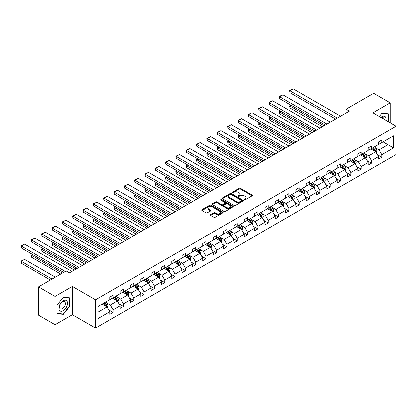 <?xml version="1.0" encoding="UTF-8"?>
<svg xmlns="http://www.w3.org/2000/svg" width="417" height="417" viewBox="0 0 417 417"><rect width="100%" height="100%" fill="white"/><g stroke="black" fill="none" stroke-linecap="round" stroke-linejoin="round"><path stroke-width="0.63" d="M244.273 199.879A0.646 0.37 0 0 0 245.18 199.879L252.092 195.891A0.917 0.532 0 0 0 252.363 195.516A0.917 0.532 0 0 0 252.092 195.14L240.385 188.38A0.917 0.532 0 0 0 239.087 188.38L232.175 192.367A0.646 0.37 0 0 0 231.988 192.633A0.646 0.37 0 0 0 232.175 192.894A0.646 0.37 0 0 0 233.087 192.894L233.979 192.378A2.945 1.699 0 0 1 238.143 192.378L239.118 192.941A2.945 1.699 0 0 1 239.978 194.145A2.945 1.699 0 0 1 239.118 195.344L238.222 195.86A0.646 0.37 0 0 0 238.034 196.126A0.646 0.37 0 0 0 238.222 196.386A0.646 0.37 0 0 0 239.134 196.386L240.03 195.87A2.945 1.699 0 0 1 244.19 195.87L245.165 196.433A2.945 1.699 0 0 1 246.03 197.637A2.945 1.699 0 0 1 245.165 198.836L244.273 199.352A0.646 0.37 0 0 0 244.081 199.618A0.646 0.37 0 0 0 244.273 199.879L244.273 199.352M210.533 214.588A0.917 0.532 0 0 0 210.262 214.963A0.917 0.532 0 0 0 210.533 215.339L213.817 217.236A0.917 0.532 0 0 0 215.12 217.236L222.793 212.806A0.917 0.532 0 0 0 223.064 212.43A0.917 0.532 0 0 0 222.793 212.055L211.085 205.294A0.917 0.532 0 0 0 209.787 205.294L202.109 209.725A0.917 0.532 0 0 0 201.844 210.1A0.917 0.532 0 0 0 202.109 210.476L206.076 212.769A0.917 0.532 0 0 0 207.379 212.769L210.663 210.872A0.917 0.532 0 0 0 210.934 210.496A0.917 0.532 0 0 0 210.663 210.121L208.698 208.985A2.46 1.423 0 0 1 207.974 207.979A2.46 1.423 0 0 1 209.496 206.665A2.46 1.423 0 0 1 212.175 206.978L219.884 211.424A2.46 1.423 0 0 1 220.603 212.43A2.46 1.423 0 0 1 219.087 213.744A2.46 1.423 0 0 1 216.402 213.436L215.12 212.691A0.917 0.532 0 0 0 213.817 212.691L210.533 214.588L210.533 215.339M72.344 286.416L55.018 296.419L38.453 286.86L38.453 315.163L55.018 324.728L72.344 314.726L95.535 328.116L95.535 299.807L72.344 286.416L72.344 314.726M390.286 122.864L390.286 102.858L372.96 112.861L396.15 126.247L95.535 299.807M390.286 102.858L373.721 93.293L346.058 109.264L346.058 113.09M38.453 286.86L66.115 270.888L69.43 272.796L349.373 111.177L346.058 109.264M234.046 205.56A0.917 0.532 0 0 0 235.344 205.56L243.017 201.13A0.917 0.532 0 0 0 243.288 200.754A0.917 0.532 0 0 0 243.017 200.379L231.315 193.618A0.917 0.532 0 0 0 230.012 193.618L222.339 198.049A0.917 0.532 0 0 0 222.068 198.424A0.917 0.532 0 0 0 222.339 198.8L234.046 205.56M220.353 200.019A0.646 0.37 0 0 1 221.005 200.108L232.894 206.973L225.232 211.398A0.917 0.532 0 0 1 223.929 211.398L212.227 204.638L215.511 202.756L215.511 201.99L212.227 203.887A0.917 0.532 0 0 0 211.956 204.262A0.917 0.532 0 0 0 212.227 204.638L212.227 203.887M215.511 202.756A0.917 0.532 0 0 1 216.809 202.756L216.809 201.99A0.917 0.532 0 0 0 215.511 201.99M216.809 201.99L221.557 204.731A0.917 0.532 0 0 0 222.86 204.731L225.039 203.475A0.917 0.532 0 0 0 225.305 203.1A0.917 0.532 0 0 0 225.039 202.725L220.093 199.868A0.646 0.37 0 0 1 219.905 199.607A0.646 0.37 0 0 1 220.301 199.263A0.646 0.37 0 0 1 221.005 199.342L232.905 206.217A0.917 0.532 0 0 1 233.176 206.592A0.917 0.532 0 0 1 232.905 206.968L232.905 206.217M55.018 296.419L55.018 324.728M98.089 306.443L109.817 299.672L109.817 297.107L113.127 295.194L113.127 297.759L120.153 293.704L120.153 291.139L123.463 289.231L123.463 291.791L130.49 287.735L130.49 285.176L133.8 283.263L133.8 285.822L140.826 281.767L140.826 279.208L144.136 277.295L144.136 279.859L151.162 275.804L151.162 273.239L154.472 271.326L154.472 273.891L161.499 269.835L161.499 267.271L164.809 265.358L164.809 267.923L171.835 263.867L171.835 261.303L175.145 259.39L175.145 261.954L182.166 257.899L182.166 255.334L185.482 253.421L185.482 255.986L192.503 251.931L192.503 249.366L195.818 247.458L195.818 250.018L202.839 245.962L202.839 243.403L206.154 241.49L206.154 244.049L213.176 239.994L213.176 237.435L216.491 235.522L216.491 238.081L223.512 234.031L223.512 231.466L226.827 229.553L226.827 232.118L233.848 228.063L233.848 225.498L237.164 223.585L237.164 226.15L244.185 222.094L244.185 219.53L247.5 217.617L247.5 220.181L254.521 216.126L254.521 213.561L257.836 211.648L257.836 214.213L264.858 210.158L264.858 207.593L268.173 205.68L268.173 208.245L275.194 204.189L275.194 201.63L278.509 199.717L278.509 202.276L285.53 198.221L285.53 195.662L288.845 193.749L288.845 196.308L295.867 192.258L295.867 189.693L299.182 187.78L299.182 190.345L306.203 186.29L306.203 183.725L309.518 181.812L309.518 184.377L316.539 180.321L316.539 177.757L319.855 175.844L319.855 178.408L326.876 174.353L326.876 171.788L330.191 169.875L330.191 172.44L337.212 168.385L337.212 165.82L340.527 163.907L340.527 166.472L347.549 162.416L347.549 159.852L350.864 157.944L350.864 160.503L357.885 156.448L357.885 153.889L361.2 151.976L361.2 154.535L368.221 150.48L368.221 147.92L371.537 146.007L371.537 148.572L378.558 144.517L378.558 141.952L381.873 140.039L381.873 142.604L393.601 135.833L393.601 147.92L381.873 154.691L381.873 157.256L378.558 159.164L378.558 156.604L371.537 160.66L371.537 163.219L368.221 165.132L368.221 162.573L361.2 166.628L361.2 169.187L357.885 171.1L357.885 168.536L350.864 172.591L350.864 175.156L347.549 177.069L347.549 174.504L340.527 178.559L340.527 181.124L337.212 183.037L337.212 180.472L330.191 184.528L330.191 187.092L326.876 189.005L326.876 186.441L319.855 190.496L319.855 193.061L316.539 194.974L316.539 192.409L309.518 196.464L309.518 199.029L306.203 200.937L306.203 198.377L299.182 202.433L299.182 204.992L295.867 206.905L295.867 204.346L288.845 208.401L288.845 210.96L285.53 212.873L285.53 210.314L278.509 214.364L278.509 216.929L275.194 218.842L275.194 216.277L268.173 220.332L268.173 222.897L264.858 224.81L264.858 222.245L257.836 226.301L257.836 228.865L254.521 230.778L254.521 228.214L247.5 232.269L247.5 234.834L244.185 236.747L244.185 234.182L237.164 238.237L237.164 240.802L233.848 242.715L233.848 240.15L226.827 244.206L226.827 246.765L223.512 248.678L223.512 246.119L216.491 250.174L216.491 252.733L213.176 254.646L213.176 252.087L206.154 256.137L206.154 258.702L202.839 260.615L202.839 258.05L195.818 262.105L195.818 264.67L192.503 266.583L192.503 264.018L185.482 268.074L185.482 270.638L182.166 272.551L182.166 269.987L175.145 274.042L175.145 276.607L171.835 278.52L171.835 275.955L164.809 280.01L164.809 282.575L161.499 284.488L161.499 281.923L154.472 285.979L154.472 288.538L151.162 290.451L151.162 287.892L144.136 291.947L144.136 294.506L140.826 296.419L140.826 293.86L133.8 297.915L133.8 300.475L130.49 302.388L130.49 299.823L123.463 303.878L123.463 306.443L120.153 308.356L120.153 305.791L113.127 309.847L113.127 312.411L109.817 314.324L109.817 311.76L98.089 318.531L98.089 306.443M95.535 328.116L396.15 154.556L396.15 126.247M112.465 298.145L117.37 300.975L110.343 305.03L106.512 302.815M110.343 305.03L113.127 309.847M117.37 300.975L120.153 305.791M109.817 299.062L110.343 299.364L113.127 297.759M122.801 292.176L127.706 295.007L120.68 299.062L116.849 296.847M120.68 299.062L123.463 303.878M127.706 295.007L130.49 299.823M120.153 293.094L120.68 293.401L123.463 291.791M133.138 286.208L138.043 289.038L131.016 293.094L127.185 290.878M131.016 293.094L133.8 297.915M138.043 289.038L140.826 293.86M130.49 287.125L131.016 287.433L133.8 285.822M143.474 280.24L148.379 283.07L141.353 287.125L137.521 284.91M141.353 287.125L144.136 291.947M148.379 283.07L151.162 287.892M140.826 281.157L141.353 281.465L144.136 279.859M153.81 274.271L158.715 277.102L151.689 281.157L147.853 278.942M151.689 281.157L154.472 285.979M158.715 277.102L161.499 281.923M151.162 275.189L151.689 275.496L154.472 273.891M164.147 268.303L169.052 271.133L162.025 275.189L158.189 272.973M162.025 275.189L164.809 280.01M169.052 271.133L171.835 275.955M161.499 269.22L162.025 269.528L164.809 267.923M174.483 262.335L179.388 265.165L172.362 269.22L168.525 267.01M172.362 269.22L175.145 274.042M179.388 265.165L182.166 269.987M171.835 263.252L172.362 263.56L175.145 261.954M184.82 256.366L189.725 259.202L182.698 263.252L178.862 261.042M182.698 263.252L185.482 268.074M189.725 259.202L192.503 264.018M182.166 257.289L182.698 257.591L185.482 255.986M195.156 250.403L200.061 253.234L193.035 257.289L189.198 255.074M193.035 257.289L195.818 262.105M200.061 253.234L202.839 258.05M192.503 251.321L193.035 251.623L195.818 250.018M205.492 244.435L210.397 247.265L203.371 251.321L199.535 249.105M203.371 251.321L206.154 256.137M210.397 247.265L213.176 252.087M202.839 245.352L203.371 245.66L206.154 244.049M215.829 238.467L220.734 241.297L213.707 245.352L209.871 243.137M213.707 245.352L216.491 250.174M220.734 241.297L223.512 246.119M213.176 239.384L213.707 239.692L216.491 238.081M226.165 232.498L231.07 235.329L224.044 239.384L220.207 237.169M224.044 239.384L226.827 244.206M231.07 235.329L233.848 240.15M223.512 233.416L224.044 233.723L226.827 232.118M236.502 226.53L241.401 229.36L234.38 233.416L230.544 231.2M234.38 233.416L237.164 238.237M241.401 229.36L244.185 234.182M233.848 227.447L234.38 227.755L237.164 226.15M246.838 220.562L251.738 223.392L244.716 227.447L240.88 225.237M244.716 227.447L247.5 232.269M251.738 223.392L254.521 228.214M244.185 221.479L244.716 221.787L247.5 220.181M257.174 214.593L262.074 217.429L255.053 221.479L251.216 219.269M255.053 221.479L257.836 226.301M262.074 217.429L264.858 222.245M254.521 215.516L255.053 215.818L257.836 214.213M267.511 208.63L272.41 211.461L265.389 215.516L261.553 213.301M265.389 215.516L268.173 220.332M272.41 211.461L275.194 216.277M264.858 209.548L265.389 209.85L268.173 208.245M277.847 202.662L282.747 205.492L275.726 209.548L271.889 207.332M275.726 209.548L278.509 214.364M282.747 205.492L285.53 210.314M275.194 203.579L275.726 203.887L278.509 202.276M288.183 196.694L293.083 199.524L286.062 203.579L282.226 201.364M286.062 203.579L288.845 208.401M293.083 199.524L295.867 204.346M285.53 197.611L286.062 197.919L288.845 196.308M298.52 190.725L303.42 193.556L296.398 197.611L292.562 195.396M296.398 197.611L299.182 202.433M303.42 193.556L306.203 198.377M295.867 191.643L296.398 191.95L299.182 190.345M308.856 184.757L313.756 187.587L306.735 191.643L302.898 189.427M306.735 191.643L309.518 196.464M313.756 187.587L316.539 192.409M306.203 185.674L306.735 185.982L309.518 184.377M319.193 178.789L324.092 181.619L317.071 185.674L313.235 183.459M317.071 185.674L319.855 190.496M324.092 181.619L326.876 186.441M316.539 179.706L317.071 180.014L319.855 178.408M329.529 172.82L334.429 175.651L327.408 179.706L323.571 177.496M327.408 179.706L330.191 184.528M334.429 175.651L337.212 180.472M326.876 173.743L327.408 174.045L330.191 172.44M339.865 166.857L344.765 169.688L337.744 173.743L333.908 171.528M337.744 173.743L340.527 178.559M344.765 169.688L347.549 174.504M337.212 167.775L337.744 168.077L340.527 166.472M350.202 160.889L355.102 163.719L348.08 167.775L344.244 165.559M348.08 167.775L350.864 172.591M355.102 163.719L357.885 168.536M347.549 161.806L348.08 162.114L350.864 160.503M360.538 154.921L365.438 157.751L358.417 161.806L354.58 159.591M358.417 161.806L361.2 166.628M365.438 157.751L368.221 162.573M357.885 155.838L358.417 156.146L361.2 154.535M370.875 148.952L375.774 151.783L368.753 155.838L364.917 153.623M368.753 155.838L371.537 160.66M375.774 151.783L378.558 156.604M368.221 149.87L368.753 150.177L371.537 148.572M383.129 141.874L388.034 144.704L379.089 149.87L375.253 147.654M379.089 149.87L381.873 154.691M393.601 147.92L388.034 144.704L388.034 139.043L393.601 135.833M378.558 143.901L379.089 144.209L381.873 142.604M98.089 312.104L107.033 306.938L102.129 304.108M107.033 306.938L109.817 311.76M377.463 154.707L381.873 157.256M367.127 160.675L371.537 163.219M356.79 166.644L361.2 169.187M346.454 172.612L350.864 175.156M336.118 178.58L340.527 181.124M325.781 184.549L330.191 187.092M315.45 190.517L319.855 193.061M305.114 196.485L309.518 199.029M294.777 202.448L299.182 204.992M284.441 208.417L288.845 210.96M274.105 214.385L278.509 216.929M263.768 220.353L268.173 222.897M253.432 226.322L257.836 228.865M243.095 232.29L247.5 234.834M232.759 238.258L237.164 240.802M222.423 244.221L226.827 246.765M212.086 250.19L216.491 252.733M201.75 256.158L206.154 258.702M191.413 262.126L195.818 264.67M181.077 268.095L185.482 270.638M170.741 274.063L175.145 276.607M160.404 280.031L164.809 282.575M150.068 285.994L154.472 288.538M139.731 291.963L144.136 294.506M129.395 297.931L133.8 300.475M119.059 303.899L123.463 306.443M108.722 309.867L113.127 312.411M388.399 121.774L388.399 113.836L382.003 113.268L379.361 116.557L381.873 113.455L388.065 114.008L388.065 121.582M69.696 306.365L69.696 297.837L63.301 297.269L56.91 305.223L56.91 313.746L63.301 314.319L69.696 306.365L69.363 306.172M244.529 199.967L245.165 199.602A2.945 1.699 0 0 0 246.03 198.398L246.03 197.637M239.978 194.145L239.978 194.906A2.945 1.699 0 0 1 239.118 196.11L238.482 196.48M252.082 195.896L240.385 189.146A0.917 0.532 0 0 0 239.087 189.146L232.431 192.988M243.017 200.379L243.017 201.13L231.315 194.385A0.917 0.532 0 0 0 230.012 194.385L222.35 198.805L222.339 198.049M241.396 201.015A0.646 0.37 0 0 0 241.584 200.754A0.646 0.37 0 0 0 241.396 200.488L231.117 194.557A0.646 0.37 0 0 0 230.205 194.557L229.267 195.099A2.945 1.699 0 0 0 228.401 196.303A2.945 1.699 0 0 0 229.267 197.502L236.288 201.557A2.945 1.699 0 0 0 240.453 201.557L241.396 201.015L241.396 201.781A0.646 0.37 0 0 0 241.584 201.515L241.584 200.754M228.401 196.303L228.401 197.069A2.945 1.699 0 0 0 229.267 198.268L229.267 197.502M241.396 201.781L240.453 202.323A2.945 1.699 0 0 1 236.288 202.323L229.267 198.268M216.809 202.756L221.557 205.498A0.917 0.532 0 0 0 222.86 205.498L225.039 204.241A0.917 0.532 0 0 0 225.305 203.866L225.305 203.1M226.483 207.577A2.46 1.423 0 0 0 229.168 207.885A2.46 1.423 0 0 0 230.684 206.571A2.46 1.423 0 0 0 229.965 205.565L227.249 204.002A0.917 0.532 0 0 0 225.946 204.002L223.767 205.258A0.917 0.532 0 0 0 223.502 205.633A0.917 0.532 0 0 0 223.767 206.008L226.483 207.577L226.483 208.344A2.46 1.423 0 0 0 229.168 208.651A2.46 1.423 0 0 0 230.684 207.338L230.684 206.571M223.502 205.633L223.502 206.399A0.917 0.532 0 0 0 223.767 206.775L223.767 206.008M226.483 208.344L223.767 206.775M220.603 212.43L220.603 213.196A2.46 1.423 0 0 1 219.087 214.505A2.46 1.423 0 0 1 216.402 214.197L215.12 213.457A0.917 0.532 0 0 0 213.817 213.457L210.543 215.349M207.974 207.979L207.974 208.745A2.46 1.423 0 0 0 208.698 209.751L208.698 208.985M210.663 210.121L210.663 210.872L208.698 209.751M222.793 212.055L222.793 212.806L211.085 206.061A0.917 0.532 0 0 0 209.787 206.061L202.125 210.486L202.109 209.725M62.628 313.928L63.301 314.319M376.28 152.653L376.89 150.897A2.481 1.433 -120 0 0 376.098 148.78L374.607 146.794M371.943 149.567L371.297 148.707M324.061 125.788L289.956 106.1L289.956 108.013L322.404 126.747M375.409 151.569L375.55 151.001A2.481 1.433 -120 0 0 374.836 149.51L373.351 147.524M372.725 147.879L374.367 150.068A1.267 0.73 60 0 1 374.596 150.448L375.55 151.001M372.553 147.983L374.044 149.969A2.481 1.433 60 0 1 374.659 151.142M291.217 105.376L289.956 106.1L289.596 105.892L290.852 105.162M289.956 108.013L289.596 105.892M337.311 118.136L289.956 90.797L289.956 92.71L335.654 119.095M340.626 116.228L293.271 88.884L289.956 90.797L289.596 90.588L291.91 89.248L293.271 88.884M289.956 92.71L289.596 90.588M365.944 158.622L366.553 156.865A2.481 1.433 -120 0 0 365.761 154.749L364.27 152.763M361.607 155.536L360.96 154.676M313.725 131.756L279.619 112.069L279.619 113.982L312.067 132.715M365.073 157.537L365.214 156.969A2.481 1.433 -120 0 0 364.5 155.473L363.014 153.487M362.389 153.847L364.031 156.036A1.267 0.73 60 0 1 364.26 156.417L365.214 156.969M362.217 153.946L363.707 155.932A2.481 1.433 60 0 1 364.322 157.105M280.881 111.339L279.619 112.069L279.26 111.855L280.516 111.13M279.619 113.982L279.26 111.855M355.607 164.59L356.217 162.828A2.481 1.433 -120 0 0 355.425 160.717L353.934 158.731M351.27 161.504L350.624 160.644M303.388 137.725L269.283 118.037L269.283 119.95L301.731 138.679M354.737 163.506L354.877 162.938A2.481 1.433 -120 0 0 354.163 161.442L352.678 159.456M352.057 159.815L353.694 161.999A1.267 0.73 60 0 1 353.924 162.385L354.877 162.938M351.88 159.914L353.371 161.9A2.481 1.433 60 0 1 353.986 163.073M270.544 117.307L269.283 118.037L268.923 117.823L270.18 117.099M269.283 119.95L268.923 117.823M326.975 124.104L279.619 96.765L279.619 98.678L325.317 125.064M330.29 122.191L282.934 94.852L279.619 96.765L279.26 96.556L281.574 95.217L282.934 94.852M279.619 98.678L279.26 96.556M316.639 130.073L269.283 102.733L269.283 104.646L314.981 131.032M319.954 128.16L272.598 100.82L269.283 102.733L268.923 102.525L271.238 101.185L272.598 100.82M269.283 104.646L268.923 102.525M386.064 120.424A6.088 3.518 120 0 0 380.893 117.438M384.021 119.246A4.17 2.408 120 0 0 383.171 117.651A4.17 2.408 120 0 0 381.367 117.714M387.654 113.773L388.065 114.008M66.897 306.052A6.088 3.518 120 0 0 65.323 300.167A6.088 3.518 120 0 0 59.438 305.385A6.088 3.518 120 0 0 61.018 311.264A6.088 3.518 120 0 0 66.897 306.052M64.937 305.494A4.17 2.408 120 0 0 64.468 301.653A4.17 2.408 120 0 0 59.829 305.036A4.17 2.408 120 0 0 60.298 308.877A4.17 2.408 120 0 0 64.937 305.494M56.973 313.422L56.973 305.161L63.17 297.457L69.363 298.009L69.363 306.271L63.17 313.975L56.91 313.386M68.956 297.774L69.363 298.009M345.271 170.558L345.881 168.796A2.481 1.433 -120 0 0 345.088 166.685L343.598 164.699M340.934 167.472L340.288 166.612M293.052 143.693L258.947 124.005L258.947 125.913L291.394 144.647M344.4 169.474L344.541 168.906A2.481 1.433 -120 0 0 343.827 167.41L342.341 165.424M341.721 165.784L343.358 167.968A1.267 0.73 60 0 1 343.587 168.353L344.541 168.906M341.544 165.883L343.035 167.869A2.481 1.433 60 0 1 343.65 169.041M260.208 123.276L258.947 124.005L258.587 123.792L259.843 123.067M258.947 125.913L258.587 123.792M306.302 136.041L258.947 108.701L258.947 110.614L304.65 137M309.617 134.128L262.262 106.788L258.947 108.701L258.587 108.493L260.901 107.153L262.262 106.788M258.947 110.614L258.587 108.493M334.934 176.527L335.544 174.765A2.481 1.433 -120 0 0 334.752 172.654L333.261 170.668M330.598 173.441L329.951 172.581M282.716 149.661L248.61 129.968L248.61 131.881L281.058 150.615M334.064 175.442L334.205 174.874A2.481 1.433 -120 0 0 333.491 173.378L332.005 171.392M331.385 171.752L333.021 173.936A1.267 0.73 60 0 1 333.251 174.322L334.205 174.874M331.207 171.851L332.698 173.837A2.481 1.433 60 0 1 333.313 175.01M249.872 129.244L248.61 129.968L248.251 129.76L249.507 129.035M248.61 131.881L248.251 129.76M295.966 142.009L248.61 114.67L248.61 116.583L294.313 142.963M299.281 140.096L251.925 112.757L248.61 114.67L248.251 114.456L251.925 112.757M248.61 116.583L248.251 114.456M324.598 182.495L325.208 180.733A2.481 1.433 -120 0 0 324.416 178.617L322.925 176.631M320.261 179.409L319.615 178.544M272.379 155.63L238.279 135.937L238.279 137.85L270.722 156.583M323.728 181.411L323.868 180.837A2.481 1.433 -120 0 0 323.154 179.346L321.669 177.361M321.048 177.72L322.685 179.904A1.267 0.73 60 0 1 322.914 180.29L323.868 180.837M320.871 177.819L322.362 179.805A2.481 1.433 60 0 1 322.977 180.978M239.535 135.212L238.279 135.937L237.914 135.728L239.17 134.999M238.279 137.85L237.914 135.728M285.629 147.978L238.279 120.638L238.279 122.551L283.977 148.932M288.945 146.065L241.589 118.725L238.279 120.638L237.914 120.424L240.228 119.085L241.589 118.725M238.279 122.551L237.914 120.424M314.262 188.463L314.871 186.701A2.481 1.433 -120 0 0 314.079 184.585L312.588 182.599M309.925 185.372L309.278 184.512M262.043 161.593L227.943 141.905L227.943 143.818L260.385 162.552M313.391 187.379L313.532 186.806A2.481 1.433 -120 0 0 312.818 185.315L311.332 183.329M310.712 183.688L312.349 185.873A1.267 0.73 60 0 1 312.578 186.258L313.532 186.806M310.535 183.788L312.025 185.773A2.481 1.433 60 0 1 312.641 186.946M229.199 141.181L227.943 141.905L227.578 141.697L228.834 140.967M227.943 143.818L227.578 141.697M275.293 153.946L227.943 126.606L227.943 128.519L273.641 154.9M278.608 152.033L231.253 124.693L227.943 126.606L227.578 126.393L231.253 124.693M227.943 128.519L227.578 126.393M303.925 194.426L304.535 192.67A2.481 1.433 -120 0 0 303.743 190.553L302.252 188.567M299.588 191.34L298.942 190.48M251.706 167.561L217.606 147.873L217.606 149.786L250.049 168.52M303.055 193.342L303.195 192.774A2.481 1.433 -120 0 0 302.481 191.283L300.996 189.297M300.376 189.657L302.012 191.841A1.267 0.73 60 0 1 302.242 192.221L303.195 192.774M300.198 189.756L301.689 191.742A2.481 1.433 60 0 1 302.304 192.915M218.862 147.149L217.606 147.873L217.241 147.665L218.498 146.935M217.606 149.786L217.241 147.665M264.957 159.909L217.606 132.57L217.606 134.482L263.304 160.868M268.272 158.001L220.916 130.657L217.606 132.57L217.241 132.361L220.916 130.657M217.606 134.482L217.241 132.361M293.589 200.395L294.199 198.638A2.481 1.433 -120 0 0 293.406 196.522L291.916 194.536M289.252 197.309L288.606 196.449M241.37 173.529L207.27 153.842L207.27 155.755L239.712 174.488M292.718 199.31L292.859 198.742A2.481 1.433 -120 0 0 292.145 197.246L290.659 195.26M290.039 195.62L291.676 197.809A1.267 0.73 60 0 1 291.905 198.19L292.859 198.742M289.862 195.724L291.353 197.71A2.481 1.433 60 0 1 291.973 198.878M208.526 153.112L207.27 153.842L206.905 153.633L208.161 152.903M207.27 155.755L206.905 153.633M254.62 165.877L207.27 138.538L207.27 140.451L252.968 166.836M257.935 163.964L210.58 136.625L207.27 138.538L206.905 138.329L210.58 136.625M207.27 140.451L206.905 138.329M283.252 206.363L283.862 204.606A2.481 1.433 -120 0 0 283.07 202.49L281.584 200.504M278.916 203.277L278.269 202.417M231.034 179.498L196.933 159.81L196.933 161.723L229.376 180.452M282.382 205.279L282.523 204.711A2.481 1.433 -120 0 0 281.809 203.215L280.323 201.229M279.703 201.588L281.339 203.777A1.267 0.73 60 0 1 281.569 204.158L282.523 204.711M279.526 201.687L281.016 203.673A2.481 1.433 60 0 1 281.637 204.846M198.19 159.08L196.933 159.81L196.569 159.596L197.825 158.872M196.933 161.723L196.569 159.596M244.284 171.846L196.933 144.506L196.933 146.419L242.631 172.805M247.599 169.933L200.243 142.593L196.933 144.506L196.569 144.298L200.243 142.593M196.933 146.419L196.569 144.298M272.916 212.331L273.526 210.569A2.481 1.433 -120 0 0 272.734 208.458L271.248 206.472M268.579 209.245L267.933 208.385M220.697 185.466L186.597 165.778L186.597 167.691L219.04 186.42M272.046 211.247L272.186 210.679A2.481 1.433 -120 0 0 271.472 209.183L269.987 207.197M269.366 207.557L271.003 209.741A1.267 0.73 60 0 1 271.232 210.126L272.186 210.679M269.189 207.656L270.68 209.642A2.481 1.433 60 0 1 271.3 210.814M187.853 165.049L186.597 165.778L186.232 165.565L187.488 164.84M186.597 167.691L186.232 165.565M233.947 177.814L186.597 150.474L186.597 152.387L232.295 178.773M237.263 175.901L189.907 148.561L186.597 150.474L186.232 150.266L189.907 148.561M186.597 152.387L186.232 150.266M262.58 218.299L263.19 216.538A2.481 1.433 -120 0 0 262.397 214.427L260.912 212.441M258.243 215.214L257.597 214.354M210.361 191.434L176.261 171.741L176.261 173.654L208.703 192.388M261.709 217.215L261.85 216.647A2.481 1.433 -120 0 0 261.136 215.151L259.65 213.165M259.03 213.525L260.667 215.709A1.267 0.73 60 0 1 260.896 216.095L261.85 216.647M258.853 213.624L260.344 215.61A2.481 1.433 60 0 1 260.964 216.783M177.517 171.017L176.261 171.741L175.896 171.533L177.152 170.808M176.261 173.654L175.896 171.533M223.611 183.782L176.261 156.443L176.261 158.356L221.959 184.736M226.926 181.869L179.571 154.53L176.261 156.443L175.896 156.234L179.571 154.53M176.261 158.356L175.896 156.234M252.243 224.268L252.853 222.506A2.481 1.433 -120 0 0 252.061 220.39L250.575 218.404M247.906 221.182L247.26 220.317M200.024 197.403L165.924 177.71L165.924 179.623L198.367 198.356M251.373 223.184L251.514 222.61A2.481 1.433 -120 0 0 250.799 221.119L249.314 219.133M248.694 219.493L250.33 221.677A1.267 0.73 60 0 1 250.56 222.063L251.514 222.61M248.522 219.592L250.007 221.578A2.481 1.433 60 0 1 250.627 222.751M167.181 176.985L165.924 177.71L165.559 177.501L166.816 176.777M165.924 179.623L165.559 177.501M213.275 189.751L165.924 162.411L165.924 164.324L211.622 190.705M216.59 187.838L169.234 160.498L165.924 162.411L165.559 162.197L169.234 160.498M165.924 164.324L165.559 162.197M241.907 230.236L242.517 228.474A2.481 1.433 -120 0 0 241.724 226.358L240.239 224.372M237.57 227.145L236.924 226.285M189.688 203.366L155.588 183.678L155.588 185.591L188.031 204.325M241.036 229.152L241.177 228.579A2.481 1.433 -120 0 0 240.463 227.088L238.977 225.102M238.357 225.461L239.994 227.646A1.267 0.73 60 0 1 240.223 228.031L241.177 228.579M238.185 225.561L239.671 227.546A2.481 1.433 60 0 1 240.291 228.719M156.844 182.954L155.588 183.678L155.223 183.47L156.479 182.74M155.588 185.591L155.223 183.47M202.938 195.719L155.588 168.379L155.588 170.292L201.286 196.673M206.253 193.806L158.898 166.466L155.588 168.379L155.223 168.166L158.898 166.466M155.588 170.292L155.223 168.166M231.571 236.199L232.18 234.443A2.481 1.433 -120 0 0 231.388 232.326L229.903 230.34M227.234 233.113L226.587 232.253M179.352 209.334L145.252 189.646L145.252 191.559L177.694 210.293M230.7 235.12L230.841 234.547A2.481 1.433 -120 0 0 230.127 233.056L228.641 231.07M228.021 231.43L229.658 233.614A1.267 0.73 60 0 1 229.887 234L230.841 234.547M227.849 231.529L229.334 233.515A2.481 1.433 60 0 1 229.955 234.688M146.508 188.922L145.252 189.646L144.887 189.438L146.143 188.708M145.252 191.559L144.887 189.438M192.607 201.687L145.252 174.342L145.252 176.255L190.95 202.641M195.917 199.774L148.561 172.435L145.252 174.342L144.887 174.134L148.561 172.435M145.252 176.255L144.887 174.134M221.234 242.168L221.844 240.411A2.481 1.433 -120 0 0 221.052 238.295L219.566 236.309M216.897 239.082L216.251 238.222M169.015 215.302L134.915 195.615L134.915 197.528L167.358 216.261M220.364 241.083L220.504 240.515A2.481 1.433 -120 0 0 219.79 239.019L218.305 237.038M217.684 237.393L219.321 239.582A1.267 0.73 60 0 1 219.55 239.963L220.504 240.515M217.512 237.497L218.998 239.483A2.481 1.433 60 0 1 219.618 240.651M136.171 194.885L134.915 195.615L134.55 195.406L135.806 194.676M134.915 197.528L134.55 195.406M182.271 207.65L134.915 180.311L134.915 182.224L180.613 208.609M185.581 205.737L138.225 178.398L134.915 180.311L134.55 180.102L138.225 178.398M134.915 182.224L134.55 180.102M210.898 248.136L211.508 246.379A2.481 1.433 -120 0 0 210.715 244.263L209.23 242.277M206.561 245.05L205.915 244.19M158.679 221.271L124.579 201.583L124.579 203.496L157.021 222.23M210.027 247.052L210.168 246.483A2.481 1.433 -120 0 0 209.459 244.987L207.968 243.002M207.348 243.361L208.985 245.55A1.267 0.73 60 0 1 209.214 245.931L210.168 246.483M207.176 243.46L208.662 245.446A2.481 1.433 60 0 1 209.282 246.619M125.835 200.853L124.579 201.583L124.214 201.369L125.47 200.645M124.579 203.496L124.214 201.369M171.934 213.619L124.579 186.279L124.579 188.192L170.277 214.578M175.244 211.706L127.889 184.366L124.579 186.279L124.214 186.071L127.889 184.366M124.579 188.192L124.214 186.071M200.561 254.104L201.171 252.342A2.481 1.433 -120 0 0 200.379 250.231L198.893 248.245M196.225 251.018L195.578 250.158M148.343 227.239L114.242 207.551L114.242 209.464L146.685 228.193M199.691 253.02L199.832 252.452A2.481 1.433 -120 0 0 199.123 250.956L197.632 248.97M197.012 249.33L198.648 251.514A1.267 0.73 60 0 1 198.878 251.899L199.832 252.452M196.84 249.429L198.325 251.415A2.481 1.433 60 0 1 198.945 252.587M115.499 206.822L114.242 207.551L113.877 207.338L115.134 206.613M114.242 209.464L113.877 207.338M161.598 219.587L114.242 192.247L114.242 194.16L159.94 220.546M164.908 217.674L117.552 190.334L114.242 192.247L113.877 192.039L117.552 190.334M114.242 194.16L113.877 192.039M190.225 260.072L190.835 258.311A2.481 1.433 -120 0 0 190.043 256.2L188.557 254.214M185.888 256.987L185.242 256.127M138.006 233.207L103.906 213.52L103.906 215.427L136.349 234.161M189.354 258.988L189.495 258.42A2.481 1.433 -120 0 0 188.786 256.924L187.296 254.938M186.675 255.298L188.312 257.482A1.267 0.73 60 0 1 188.541 257.868L189.495 258.42M186.503 255.397L187.989 257.383A2.481 1.433 60 0 1 188.609 258.556M105.162 212.79L103.906 213.52L103.541 213.306L104.797 212.581M103.906 215.427L103.541 213.306M151.262 225.555L103.906 198.216L103.906 200.129L149.604 226.509M154.571 223.642L107.216 196.303L103.906 198.216L103.541 198.007L107.216 196.303M103.906 200.129L103.541 198.007M179.889 266.041L180.498 264.279A2.481 1.433 -120 0 0 179.706 262.163L178.221 260.182M175.552 262.955L174.905 262.09M127.67 239.176L93.57 219.483L93.57 221.396L126.017 240.129M179.018 264.957L179.159 264.383A2.481 1.433 -120 0 0 178.45 262.892L176.959 260.906M176.339 261.266L177.976 263.45A1.267 0.73 60 0 1 178.205 263.836L179.159 264.383M176.167 261.365L177.652 263.351A2.481 1.433 60 0 1 178.273 264.524M94.826 218.758L93.57 219.483L93.205 219.274L94.461 218.55M93.57 221.396L93.205 219.274M140.925 231.524L93.57 204.184L93.57 206.097L139.268 232.477M144.235 229.611L96.88 202.271L93.57 204.184L93.205 203.97L96.88 202.271M93.57 206.097L93.205 203.97M169.552 272.009L170.162 270.247A2.481 1.433 -120 0 0 169.37 268.131L167.884 266.145M165.215 268.923L164.569 268.058M117.333 245.144L83.233 225.451L83.233 227.364L115.681 246.098M168.682 270.925L168.822 270.352A2.481 1.433 -120 0 0 168.114 268.861L166.623 266.875M166.002 267.234L167.639 269.418A1.267 0.73 60 0 1 167.869 269.804L168.822 270.352M165.83 267.333L167.316 269.319A2.481 1.433 60 0 1 167.936 270.492M84.489 224.727L83.233 225.451L82.868 225.243L84.125 224.513M83.233 227.364L82.868 225.243M130.589 237.492L83.233 210.152L83.233 212.065L128.931 238.446M133.899 235.579L86.543 208.239L83.233 210.152L82.868 209.939L86.543 208.239M83.233 212.065L82.868 209.939M159.216 277.972L159.826 276.216A2.481 1.433 -120 0 0 159.033 274.099L157.548 272.113M154.879 274.886L154.233 274.026M106.997 251.107L72.897 231.419L72.897 233.332L105.345 252.066M158.345 276.893L158.486 276.32A2.481 1.433 -120 0 0 157.777 274.829L156.286 272.843M155.666 273.203L157.303 275.387A1.267 0.73 60 0 1 157.532 275.773L158.486 276.32M155.494 273.302L156.98 275.288A2.481 1.433 60 0 1 157.6 276.461M74.153 230.695L72.897 231.419L72.532 231.211L73.788 230.481M72.897 233.332L72.532 231.211M120.252 243.46L72.897 216.121L72.897 218.028L118.595 244.414M123.562 241.547L76.207 214.208L72.897 216.121L72.532 215.907L76.207 214.208M72.897 218.028L72.532 215.907M148.879 283.941L149.489 282.184A2.481 1.433 -120 0 0 148.697 280.068L147.211 278.082M144.543 280.855L143.896 279.995M96.661 257.075L62.56 237.388L62.56 239.301L95.008 258.034M148.009 282.856L148.15 282.288A2.481 1.433 -120 0 0 147.441 280.797L145.95 278.811M145.33 279.166L146.966 281.355A1.267 0.73 60 0 1 147.196 281.736L148.15 282.288M145.158 279.27L146.643 281.256A2.481 1.433 60 0 1 147.264 282.429M63.817 236.663L62.56 237.388L62.196 237.179L63.452 236.449M62.56 239.301L62.196 237.179M109.916 249.423L62.56 222.084L62.56 223.997L108.258 250.382M113.226 247.516L65.87 220.171L62.56 222.084L62.196 221.875L65.87 220.171M62.56 223.997L62.196 221.875M138.543 289.909L139.153 288.152A2.481 1.433 -120 0 0 138.361 286.036L136.875 284.05M134.206 286.823L133.56 285.963M86.324 263.044L52.224 243.356L52.224 245.269L84.672 264.003M137.673 288.825L137.813 288.256A2.481 1.433 -120 0 0 137.104 286.76L135.614 284.775M134.993 285.134L136.63 287.323A1.267 0.73 60 0 1 136.859 287.704L137.813 288.256M134.821 285.233L136.307 287.219A2.481 1.433 60 0 1 136.927 288.392M53.48 242.626L52.224 243.356L51.859 243.142L53.115 242.418M52.224 245.269L51.859 243.142M99.58 255.392L52.224 228.052L52.224 229.965L97.922 256.351M102.89 253.479L55.534 226.139L52.224 228.052L51.859 227.844L55.534 226.139M52.224 229.965L51.859 227.844M128.207 295.877L128.817 294.115A2.481 1.433 -120 0 0 128.024 292.004L126.539 290.018M123.87 292.791L123.224 291.931M75.988 269.012L41.888 249.324L41.888 251.237L74.335 269.966M127.336 294.793L127.477 294.225A2.481 1.433 -120 0 0 126.768 292.729L125.277 290.743M124.657 291.102L126.294 293.287A1.267 0.73 60 0 1 126.523 293.672L127.477 294.225M124.485 291.202L125.97 293.187A2.481 1.433 60 0 1 126.591 294.36M43.144 248.595L41.888 249.324L41.523 249.111L42.784 248.386M41.888 251.237L41.523 249.111M89.243 261.36L41.888 234.02L41.888 235.933L87.586 262.319M92.553 259.447L45.198 232.107L41.888 234.02L41.523 233.812L45.198 232.107M41.888 235.933L41.523 233.812M117.87 301.845L118.48 300.084A2.481 1.433 -120 0 0 117.688 297.973L116.202 295.987M113.533 298.76L112.887 297.9M62.341 273.067L31.551 255.293L31.551 257.2L60.684 274.021M117 300.761L117.141 300.193A2.481 1.433 -120 0 0 116.432 298.697L114.941 296.711M114.321 297.071L115.957 299.255A1.267 0.73 60 0 1 116.187 299.641L117.141 300.193M114.149 297.17L115.634 299.156A2.481 1.433 60 0 1 116.254 300.329M32.807 254.563L31.551 255.293L31.186 255.079L32.448 254.354M31.551 257.2L31.186 255.079M78.907 267.328L31.551 239.989L31.551 241.902L77.249 268.287M82.217 265.415L34.861 238.076L31.551 239.989L31.186 239.78L34.861 238.076M31.551 241.902L31.186 239.78M107.534 307.814L108.144 306.052A2.481 1.433 -120 0 0 107.351 303.941L105.866 301.955M52.005 279.036L21.215 261.256L24.525 259.343L55.315 277.123M103.197 304.728L102.551 303.868M21.215 263.169L20.85 261.813L20.85 261.047L21.215 261.256L21.215 263.169L50.348 279.989M106.663 306.73L106.804 306.161A2.481 1.433 -120 0 0 106.095 304.665L104.604 302.679M103.984 303.039L105.621 305.223A1.267 0.73 60 0 1 105.85 305.609L106.804 306.161M103.812 303.138L105.298 305.124A2.481 1.433 60 0 1 105.918 306.297M20.85 261.047L24.525 259.343M65.255 271.384L21.215 245.957L21.215 247.87L63.598 272.337M71.88 271.384L24.525 244.044L21.215 245.957L20.85 245.743L24.525 244.044M21.215 247.87L20.85 245.743M245.165 199.602L245.165 198.836M238.222 196.386L238.222 195.86M239.118 196.11L239.118 195.344M232.175 192.894L232.175 192.367M239.087 189.146L239.087 188.38M240.385 189.146L240.385 188.38M252.092 195.891L252.092 195.14M230.012 194.385L230.012 193.618M231.315 194.385L231.315 193.618M236.288 202.323L236.288 201.557M240.453 202.323L240.453 201.557M221.557 205.498L221.557 204.731M222.86 205.498L222.86 204.731M225.039 204.241L225.039 203.475M221.005 200.108L221.005 199.342M213.817 213.457L213.817 212.691M215.12 213.457L215.12 212.691M216.402 214.197L216.402 213.436M209.787 206.061L209.787 205.294M211.085 206.061L211.085 205.294M375.597 151.679L376.874 150.944M374.836 149.51L376.098 148.78M373.335 150.375L374.044 149.969M365.261 157.647L366.538 156.912M364.5 155.473L365.761 154.749M362.998 156.344L363.707 155.932M354.924 163.615L356.201 162.88M354.163 161.442L355.425 160.717M352.662 162.312L353.371 161.9M344.588 169.583L345.865 168.849M343.827 167.41L345.088 166.685M342.326 168.275L343.035 167.869M334.252 175.552L335.529 174.812M333.491 173.378L334.752 172.654M331.989 174.243L332.698 173.837M323.915 181.52L325.192 180.78M323.154 179.346L324.416 178.617M321.653 180.212L322.362 179.805M313.579 187.483L314.856 186.748M312.818 185.315L314.079 184.585M311.317 186.18L312.025 185.773M303.242 193.452L304.519 192.717M302.481 191.283L303.743 190.553M300.98 192.148L301.689 191.742M292.906 199.42L294.183 198.685M292.145 197.246L293.406 196.522M290.644 198.117L291.353 197.71M282.57 205.388L283.847 204.653M281.809 203.215L283.07 202.49M280.307 204.085L281.016 203.673M272.233 211.356L273.51 210.621M271.472 209.183L272.734 208.458M269.971 210.048L270.68 209.642M261.897 217.325L263.174 216.585M261.136 215.151L262.397 214.427M259.635 216.016L260.344 215.61M251.56 223.293L252.838 222.553M250.799 221.119L252.061 220.39M249.298 221.985L250.007 221.578M241.224 229.256L242.501 228.521M240.463 227.088L241.724 226.358M238.962 227.953L239.671 227.546M230.888 235.224L232.165 234.49M230.127 233.056L231.388 232.326M228.625 233.921L229.334 233.515M220.551 241.193L221.828 240.458M219.79 239.019L221.052 238.295M218.289 239.89L218.998 239.483M210.215 247.161L211.492 246.426M209.459 244.987L210.715 244.263M207.958 245.858L208.662 245.446M199.879 253.129L201.156 252.394M199.123 250.956L200.379 250.231M197.622 251.821L198.325 251.415M189.542 259.098L190.819 258.358M188.786 256.924L190.043 256.2M187.285 257.789L187.989 257.383M179.206 265.066L180.483 264.326M178.45 262.892L179.706 262.163M176.949 263.758L177.652 263.351M168.869 271.029L170.146 270.294M168.114 268.861L169.37 268.131M166.612 269.726L167.316 269.319M158.533 276.997L159.81 276.262M157.777 274.829L159.033 274.099M156.276 275.694L156.98 275.288M148.197 282.966L149.474 282.231M147.441 280.797L148.697 280.068M145.94 281.663L146.643 281.256M137.86 288.934L139.137 288.199M137.104 286.76L138.361 286.036M135.603 287.631L136.307 287.219M127.524 294.902L128.801 294.167M126.768 292.729L128.024 292.004M125.267 293.599L125.97 293.187M117.187 300.871L118.464 300.136M116.432 298.697L117.688 297.973M114.93 299.562L115.634 299.156M106.851 306.839L108.128 306.099M106.095 304.665L107.351 303.941M104.594 305.531L105.298 305.124"/></g></svg>
